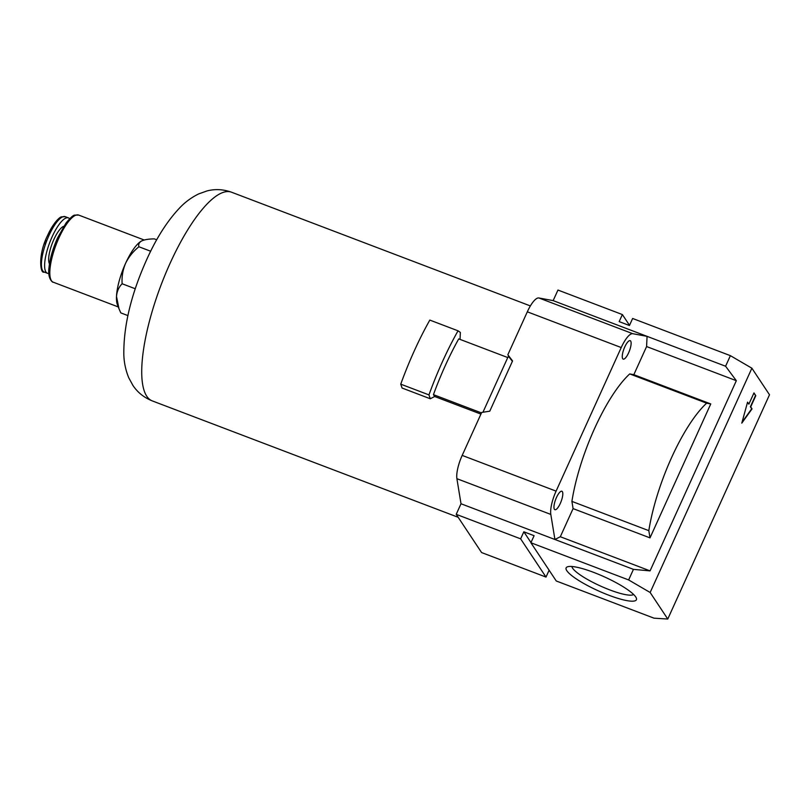<?xml version="1.0" encoding="UTF-8"?>
<svg xmlns="http://www.w3.org/2000/svg" width="810" height="810" viewBox="0 0 810 810"><rect width="100%" height="100%" fill="white"/><g stroke="black" fill="none" stroke-linecap="round" stroke-linejoin="round"><path stroke-width="1.21" d="M608.837 595.228A38.586 7.624 24.4 0 1 567.486 566.808A38.586 7.624 24.4 0 1 593.689 572.397A38.586 7.624 24.4 0 1 636.316 598.023A38.586 7.624 24.4 0 1 608.837 595.228M571.911 566.494A34.091 6.733 -155.6 0 0 609.778 589.903A34.091 6.733 -155.6 0 0 633.622 594.489M628.631 352.806A9.872 2.916 110.8 0 0 630.2 340.666A9.872 2.916 110.8 0 0 624.753 346.964A9.872 2.916 110.8 0 0 623.184 359.113A9.872 2.916 110.8 0 0 628.631 352.806M560.317 503.395A9.872 2.916 110.8 0 0 561.897 491.255A9.872 2.916 110.8 0 0 556.45 497.553A9.872 2.916 110.8 0 0 554.87 509.703A9.872 2.916 110.8 0 0 560.317 503.395M456.212 514.33L481.585 552.562L546.001 577.074L520.638 538.842L456.212 514.33L461.011 503.759L456.901 478.69A21.536 6.359 -69.2 0 1 462.186 455.402L481.677 412.442L489.767 411.186L512.568 360.916L507.84 354.77L527.32 311.82A21.536 6.359 -69.2 0 1 538.883 297.969L553.159 300.621L557.958 290.051L622.374 314.563L619.174 321.61L629.431 325.519L632.63 318.472L730.387 355.661L751.882 368.206L650.146 592.495L628.641 579.94L530.894 542.751L556.257 580.983L654.014 618.172L667.764 619.042L650.146 592.495M510.847 359.316L507.84 354.77M553.159 300.621L725.588 366.231L730.387 355.661M667.764 619.042L769.5 394.764L751.882 368.206M622.374 314.563L629.522 325.326M520.638 538.842L523.837 531.795L534.094 535.704L530.894 542.751M628.641 579.94L633.44 569.369L554.921 539.49L560.317 536.736L650.065 570.878L633.44 569.369M461.011 503.759L554.921 539.49L550.81 514.421L456.901 478.69M725.588 366.231L736.331 380.69L650.065 570.878M549.119 570.21L546.001 577.074M755.791 395.685L753.968 392.921L748.875 404.139L747.559 402.145L741.798 423.134L752.034 408.888L750.708 406.893L755.791 395.685L753.867 393.133M736.331 380.69L646.593 346.548L647.068 336.352L632.782 333.7A21.536 6.359 110.8 0 0 621.229 347.551L527.32 311.82M710.755 403.947L650.005 537.87L648.82 530.661A96.906 28.593 -69.2 0 1 706.644 403.177L710.755 403.947L633.835 374.676L646.593 346.548M650.005 537.87L573.085 508.609L560.317 536.736M462.186 455.402L556.095 491.133L621.229 347.551M573.085 508.609L571.9 501.39A96.906 28.593 -69.2 0 1 629.724 373.916L633.835 374.676M556.095 491.133A21.536 6.359 110.8 0 0 550.81 514.421M530.975 542.558L523.837 531.795M706.644 403.177L629.724 373.916M648.82 530.661L571.9 501.39M742.051 422.223L751.71 408.767L750.384 406.772L755.477 395.563M748.875 404.139L747.488 402.398M507.759 357.554L458.733 338.894A123.819 36.541 110.8 0 0 445.308 365.583A123.819 36.541 110.8 0 0 433.441 394.642L434.686 396.515L430.272 398.763L402.074 388.031L400.748 384.163A137.811 40.672 -69.2 0 1 414.356 350.71A137.811 40.672 -69.2 0 1 429.816 320.082L458.025 330.814L460.353 332.444L460.039 339.39M430.272 398.763L428.956 394.895A137.811 40.672 -69.2 0 1 442.554 361.442A137.811 40.672 -69.2 0 1 458.025 330.814M482.952 412.25L508.103 356.795L509.247 357.23L512.386 361.311M434.686 396.515L480.917 414.102M433.441 394.642L481.464 412.918M400.748 384.163L428.956 394.895M69.64 218.771A29.605 8.738 110.8 0 0 68.465 217.91A29.605 8.738 110.8 0 0 52.113 236.814A29.605 8.738 110.8 0 0 47.405 273.253A29.605 8.738 110.8 0 0 48.853 273.395M63.777 226.304A20.635 6.085 110.8 0 0 53.875 239.476A20.635 6.085 110.8 0 0 49.491 263.868M141.821 240.864A35.893 10.591 110.8 0 0 141.689 240.924A35.893 10.591 110.8 0 0 141.669 240.934A35.893 10.591 110.8 0 0 125.56 263.371A35.893 10.591 110.8 0 0 116.498 296.43A35.893 10.591 110.8 0 0 117.409 304.732L118.878 308.468M156.705 239.78L154.345 238.889C148.848 238.93 144.615 239.618 141.669 240.934C139.148 242.392 138.227 244.336 138.915 246.766C133.174 251.373 128.729 256.912 125.56 263.371C122.796 269.993 121.652 276.787 122.128 283.763C118.817 287.115 116.944 291.337 116.498 296.43L118.999 308.772L120.781 312.873L127.869 315.576M138.915 246.766L150.67 251.232M122.128 283.763L135.29 288.765M50.979 229.898L48.782 233.138M46.17 240.631L44.914 241.461L44.702 243.881M538.883 297.969L632.782 333.7M169.989 263.523A111.618 32.937 110.8 0 0 152.209 400.879C143.998 397.558 137.578 392.415 132.941 385.449L128.749 377.774C125.702 370.302 124.062 362.627 123.829 354.74C123.484 326.065 131.088 294.394 146.661 259.696C156.391 238.008 167.498 220.634 179.992 207.562C185.328 201.963 191.555 197.417 198.663 193.924L206.935 190.957C215.035 188.831 223.246 189.256 231.589 192.233A111.618 32.937 110.8 0 0 169.989 263.523M58.897 238.008A35.893 10.591 110.8 0 0 53.177 282.174C53.025 282.832 47.324 279.025 49.005 267.644C49.997 258.43 52.863 248.488 57.611 237.796L66.005 223.064C70.5 217.586 73.457 214.944 74.874 215.136L78.702 215.085A35.893 10.591 110.8 0 0 58.897 238.008M48.914 235.599A29.605 8.738 110.8 0 0 44.196 272.038C40.287 274.509 37.685 254.998 47.628 235.386C53.156 222.983 59.899 216.746 61.57 216.857L65.256 216.685A29.605 8.738 110.8 0 0 48.914 235.599M152.209 400.879L458.187 517.296M231.589 192.233L530.378 305.927M44.196 272.038L47.405 273.253M53.177 282.174L118.28 306.939M78.702 215.085L144.2 240.003M65.256 216.685L68.465 217.91"/></g></svg>
